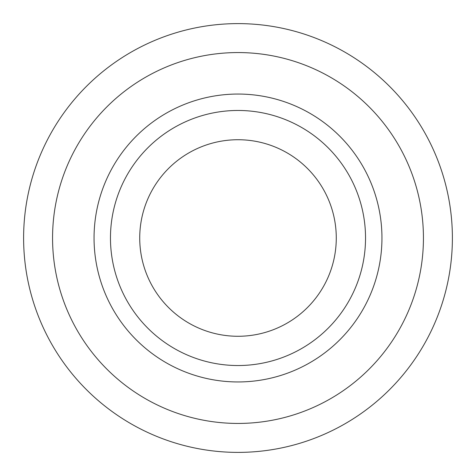 <?xml version="1.0" encoding="UTF-8"?>
<svg xmlns="http://www.w3.org/2000/svg" width="476" height="476" viewBox="0 0 476 476"><rect width="100%" height="100%" fill="white"/><g stroke="black" fill="none" stroke-linecap="round" stroke-linejoin="round"><path stroke-width="0.71" d="M24.199 253.875A214.39 214.39 0 0 1 222.125 24.199A214.39 214.39 0 0 1 451.801 222.125A214.39 214.39 0 0 1 253.875 451.801A214.39 214.39 0 0 1 24.199 253.875M365.532 238A127.532 127.532 0 0 1 238 365.532A127.532 127.532 0 0 1 110.468 238A127.532 127.532 0 0 1 238 110.468A127.532 127.532 0 0 1 365.532 238M336.276 238A98.276 98.276 0 0 1 238 336.276A98.276 98.276 0 0 1 139.724 238A98.276 98.276 0 0 1 238 139.724A98.276 98.276 0 0 1 336.276 238M423.438 238A185.438 185.438 0 0 1 238 423.438A185.438 185.438 0 0 1 52.562 238A185.438 185.438 0 0 1 238 52.562A185.438 185.438 0 0 1 423.438 238A185.438 185.438 0 0 0 238 52.562A185.438 185.438 0 0 0 52.562 238M381.948 238A143.948 143.948 0 0 1 238 381.948A143.948 143.948 0 0 1 94.052 238A143.948 143.948 0 0 1 238 94.052A143.948 143.948 0 0 1 381.948 238"/></g></svg>
